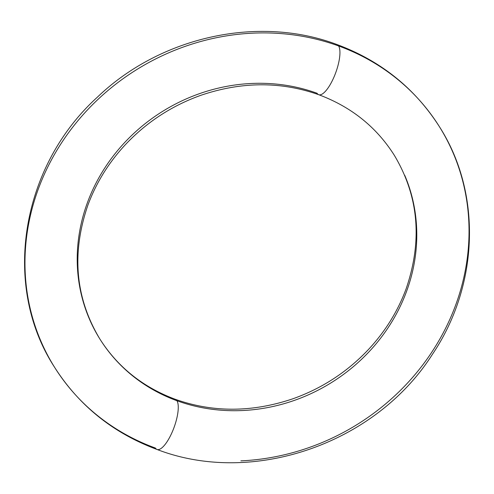 <?xml version="1.0" encoding="UTF-8"?>
<svg xmlns="http://www.w3.org/2000/svg" width="494" height="494" viewBox="0 0 494 494"><rect width="100%" height="100%" fill="white"/><g stroke="black" fill="none" stroke-linecap="round" stroke-linejoin="round"><path stroke-width="0.74" d="M157.111 449.503A26.695 8.46 -70 0 0 172.999 430.169A26.695 8.46 -70 0 0 176.938 400.733A173.53 159.741 148.1 0 0 364.239 356.705A173.53 159.741 148.1 0 0 404.734 175.302A173.53 159.741 -31.9 0 1 364.239 356.705A173.53 159.741 -31.9 0 1 176.938 400.733A26.695 8.46 110 0 1 172.999 430.169A26.695 8.46 110 0 1 157.111 449.503A26.695 8.46 110 0 1 155.382 448.039A226.925 208.894 -31.9 0 1 40.73 340.755A226.925 208.894 -31.9 0 1 93.687 103.542A226.925 208.894 -31.9 0 1 338.618 45.961A26.695 8.46 110 0 1 334.679 75.397A26.695 8.46 110 0 1 318.791 94.731A26.695 8.46 110 0 1 317.062 93.267A173.53 159.741 148.1 0 0 129.761 137.295A173.53 159.741 148.1 0 0 89.266 318.698A173.53 159.741 148.1 0 0 176.938 400.733A173.53 159.741 -31.9 0 1 89.266 318.698M318.791 94.731A26.695 8.46 -70 0 0 334.679 75.397A26.695 8.46 -70 0 0 338.618 45.961A226.925 208.894 -31.9 0 1 453.27 153.245A226.925 208.894 148.1 0 0 338.618 45.961A226.925 208.894 148.1 0 0 93.687 103.542A226.925 208.894 148.1 0 0 40.73 340.755M338.618 45.961A26.695 8.46 -70 0 0 336.883 44.497A26.695 8.46 110 0 1 338.618 45.961M176.938 400.733A26.695 8.46 -70 0 0 175.209 399.269A26.695 8.46 110 0 1 176.938 400.733M453.27 153.245A226.925 208.894 -31.9 0 1 240.874 460.865M157.03 449.472C252.786 486.399 375.811 443.705 432.423 354.322C478.859 285.489 482.119 193.469 439.555 126.921C414.96 88.29 380.769 60.824 336.97 44.528C258.418 14.9 160.433 36.599 97.398 97.151C20.983 166.484 1.389 285.464 54.445 367.079C79.04 405.71 113.231 433.176 157.03 449.472M318.704 94.7C351.203 106.834 376.379 126.989 394.243 155.172C418.696 196.038 422.66 240.566 406.136 288.768C397.954 310.942 385.555 331.017 368.932 348.992C347.634 371.704 322.292 388.303 292.905 398.775C252.311 412.49 213.112 412.669 175.296 399.3C142.797 387.166 117.615 367.011 99.751 338.828C75.304 297.962 71.34 253.434 87.864 205.232C96.046 183.058 108.445 162.983 125.062 145.008C146.366 122.296 171.708 105.697 201.095 95.225C241.69 81.51 280.888 81.331 318.704 94.7"/></g></svg>
